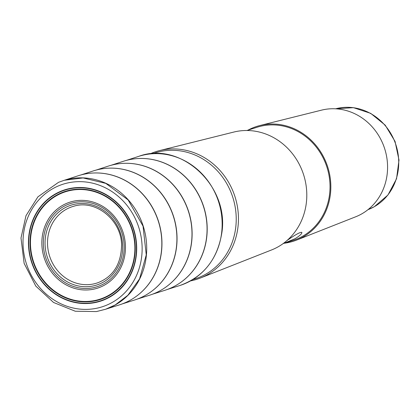 <?xml version="1.0" encoding="UTF-8"?>
<svg xmlns="http://www.w3.org/2000/svg" width="420" height="420" viewBox="0 0 420 420"><rect width="100%" height="100%" fill="white"/><g stroke="black" fill="none" stroke-linecap="round" stroke-linejoin="round"><path stroke-width="0.63" d="M179.823 283.028A67.72 62.15 -107.8 0 0 193.289 270.449A67.72 62.15 -107.8 0 0 158.177 160.881A67.72 62.15 -107.8 0 0 139.902 158.466M164.745 287.863A67.72 62.15 -107.8 0 0 178.211 275.279A67.72 62.15 -107.8 0 0 143.099 165.711A67.72 62.15 -107.8 0 0 124.824 163.301M149.667 292.698A67.72 62.15 -107.8 0 0 163.133 280.114A67.72 62.15 -107.8 0 0 128.021 170.546A67.72 62.15 -107.8 0 0 109.746 168.131M134.589 297.528A67.72 62.15 -107.8 0 0 148.055 284.944A67.72 62.15 -107.8 0 0 112.938 175.376A67.72 62.15 -107.8 0 0 94.668 172.966M246.892 130.505L256.935 127.286A59.383 54.495 72.2 0 1 325.017 161.952A59.383 54.495 72.2 0 1 302.584 236.261A59.383 54.495 72.2 0 1 293.181 240.382L283.143 243.595M286.981 240.534C295.244 234.743 300.19 232.013 301.822 232.344C302.164 233.562 299.959 235.657 295.202 238.628L283.815 243.38M149.851 153.972A67.027 61.514 72.2 0 1 159.5 150.612A67.027 61.514 72.2 0 1 233.546 192.617A67.027 61.514 72.2 0 1 207.475 274.627A67.027 61.514 72.2 0 1 200.34 278.035A67.027 61.514 72.2 0 1 190.533 280.906M159.5 150.612L233.751 132.069A62.013 56.915 72.2 0 1 302.264 170.935A62.013 56.915 72.2 0 1 278.14 246.813A62.013 56.915 72.2 0 1 271.535 249.963L200.34 278.035M248.015 130.142A60.249 55.298 72.2 0 1 259.865 125.543L321.51 110.15A56.091 51.476 72.2 0 1 383.476 145.304A56.091 51.476 72.2 0 1 361.657 213.938A56.091 51.476 72.2 0 1 355.682 216.788L296.572 240.093A60.249 55.298 72.2 0 1 284.261 243.238M259.865 125.543A60.249 55.298 72.2 0 1 326.429 163.306A60.249 55.298 72.2 0 1 302.988 237.032A60.249 55.298 72.2 0 1 296.572 240.093M152.471 294.221L164.939 290.288A67.772 62.197 -107.8 0 0 203.564 206.745A67.772 62.197 -107.8 0 0 123.569 161.212C134.915 157.631 146.449 157.521 158.177 160.881M137.393 299.05L149.861 295.123A67.772 62.197 -107.8 0 0 188.486 211.575A67.772 62.197 -107.8 0 0 108.491 166.047C119.837 162.466 131.371 162.351 143.099 165.711M122.314 303.886L134.778 299.954A67.772 62.197 -107.8 0 0 173.408 216.41A67.772 62.197 -107.8 0 0 93.413 170.877C104.753 167.297 116.293 167.186 128.021 170.546M105.803 309.178L119.7 304.789A67.772 62.197 -107.8 0 0 158.329 221.24A67.772 62.197 -107.8 0 0 78.335 175.712C89.675 172.132 101.21 172.016 112.938 175.376M106.249 309.026A67.725 62.155 -107.8 0 0 115.421 304.852A67.725 62.155 -107.8 0 0 141.346 220.925A67.725 62.155 -107.8 0 0 64.921 180.085M115.248 304.909L127.88 295.276L139.561 278.906L146.26 254.898L143.036 226.107L128.105 199.909L105.808 183.388L83.081 177.928L64.307 180.264L58.548 182.317L37.921 196.838L25.998 215.675L21 238.009L24.134 263.366L35.805 286.104L53.524 302.458L75.28 311.236L96.427 311.572L105.635 309.241L115.248 304.909M52.742 188.706A64.349 59.057 72.2 0 1 134.132 216.332A64.349 59.057 72.2 0 1 112.397 302.337A64.349 59.057 72.2 0 1 31.007 274.706A64.349 59.057 72.2 0 1 52.742 188.706M55.471 193.893A58.469 53.66 72.2 0 1 136.705 248.362A58.469 53.66 72.2 0 1 55.556 294.299A58.469 53.66 72.2 0 1 55.471 193.893M55.613 194.166A58.165 53.382 72.2 0 1 136.421 248.351A58.165 53.382 72.2 0 1 55.697 294.042A58.165 53.382 72.2 0 1 55.613 194.166M56.296 195.332A56.821 52.148 72.2 0 1 135.235 248.267A56.821 52.148 72.2 0 1 56.374 292.903A56.821 52.148 72.2 0 1 56.296 195.332M56.527 195.689A56.401 51.765 72.2 0 1 134.883 248.231A56.401 51.765 72.2 0 1 56.605 292.541A56.401 51.765 72.2 0 1 56.527 195.689M62.722 205.301A45.155 41.444 72.2 0 1 125.459 247.37A45.155 41.444 72.2 0 1 62.785 282.849A45.155 41.444 72.2 0 1 62.722 205.301M63.515 206.572A43.68 40.089 72.2 0 1 124.205 247.265A43.68 40.089 72.2 0 1 63.578 281.579A43.68 40.089 72.2 0 1 63.515 206.572M64.433 208.078A41.932 38.483 -107.8 0 0 64.491 280.088A41.932 38.483 -107.8 0 0 122.692 247.144A41.932 38.483 -107.8 0 0 64.433 208.078M66.055 209.422A40.126 36.824 -107.8 0 0 51.146 260.216A40.126 36.824 -107.8 0 0 97.996 282.692C113.468 276.507 121.333 263.765 121.585 244.472C120.96 219.434 95.235 199.196 73.516 206.309A40.126 36.824 -107.8 0 0 66.055 209.422M180.017 285.458A67.772 62.197 -107.8 0 0 218.647 201.91A67.772 62.197 -107.8 0 0 138.647 156.382C181.23 140.38 230.696 187.236 221.529 234.617C216.825 260.169 202.986 277.116 180.017 285.458L167.554 289.385M152.612 153.725A66.087 60.653 72.2 0 1 230.139 190.334A66.087 60.653 72.2 0 1 205.684 274.234A66.087 60.653 72.2 0 1 192.922 279.5M374.225 206.74A53.02 48.657 72.2 0 1 367.962 209.674L374.351 206.682L387.965 194.996L396.543 178.747L399 160.078L395.047 141.403L385.193 125.129L370.708 113.363L353.435 107.662L335.632 108.801A53.02 48.657 72.2 0 1 394.721 141.529A53.02 48.657 72.2 0 1 374.225 206.74M164.939 290.288C176.248 286.613 185.698 279.998 193.289 270.449M111.142 165.26L123.569 161.212M149.861 295.123C161.17 291.443 170.62 284.828 178.211 275.279M96.064 170.095L108.491 166.047M134.778 299.954C146.092 296.279 155.542 289.663 163.133 280.114M80.986 174.925L93.413 170.877M119.7 304.789C131.014 301.108 140.464 294.494 148.055 284.944M64.475 180.217L78.335 175.712M126.221 160.429L138.647 156.382"/></g></svg>
